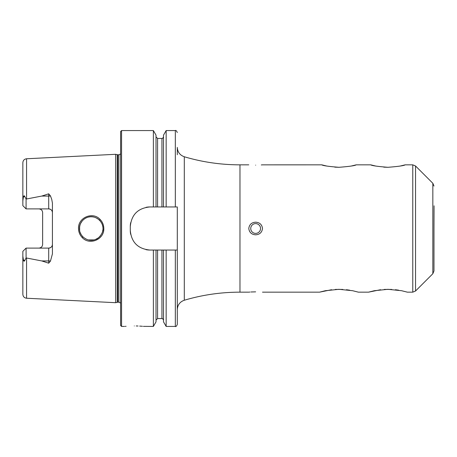 <?xml version="1.0" encoding="UTF-8"?>
<svg xmlns="http://www.w3.org/2000/svg" width="457" height="457" viewBox="0 0 457 457"><rect width="100%" height="100%" fill="white"/><g stroke="black" fill="none" stroke-linecap="round" stroke-linejoin="round"><path stroke-width="0.69" d="M433.979 256.566L433.979 253.069M434.059 205.804L433.979 228.5L434.059 205.804M338.985 167.302C328.532 166.468 322.791 165.645 321.768 164.84C322.796 165.651 328.537 166.468 338.985 167.302C349.439 166.468 355.175 165.645 356.197 164.84C355.169 165.651 349.434 166.468 338.985 167.302L334.798 167.153M262.478 164.846L321.768 164.84L326.812 166.062M387.953 167.302C377.499 166.468 371.758 165.645 370.736 164.84C371.764 165.651 377.505 166.468 387.953 167.302C398.407 166.468 404.142 165.645 405.165 164.84C404.137 165.651 398.401 166.468 387.953 167.302L383.766 167.153M351.159 166.062L356.197 164.84L370.736 164.84L375.78 166.062M100.123 219.457C102.517 221.971 103.745 224.987 103.808 228.5C104.356 239.468 89.532 245.717 82.231 237.571C79.821 235.041 78.581 232.019 78.513 228.5C77.947 217.492 92.902 211.288 100.123 219.457L99.535 220.205C95.502 216.738 91.354 215.83 87.098 217.492C82.197 219.366 79.198 224.364 79.455 228.5C79.341 231.408 80.489 234.184 82.906 236.817C86.967 240.365 91.24 241.21 95.724 239.354C99.352 238.394 103.756 231.853 102.962 228.5C103.122 225.815 101.98 223.05 99.535 220.205M352.638 290.721L358.402 292.16L352.644 290.721L338.968 289.31L325.31 290.721L319.569 292.16L331.611 289.721M401.606 290.721L407.37 292.16L401.612 290.721L387.936 289.31L374.277 290.721L368.536 292.16L380.578 289.721M255.64 291.846C264.386 292.177 264.386 292.177 255.64 291.846C264.386 292.177 264.386 292.177 255.64 291.846C246.894 292.177 246.894 292.177 255.64 291.846L250.893 291.994M249.968 292.057L249.265 292.114M255.64 223.604A4.896 4.896 0 0 0 250.744 228.5A4.896 4.896 0 0 0 255.64 233.396A4.896 4.896 0 0 0 260.536 228.5A4.896 4.896 0 0 0 255.64 223.604M255.64 234.812C251.601 234.544 249.316 232.442 248.785 228.5C249.322 224.558 251.607 222.45 255.64 222.188C259.679 222.45 261.964 224.553 262.495 228.5C261.958 232.447 259.673 234.55 255.64 234.812M255.64 165.154C246.9 164.823 246.9 164.823 255.64 165.154C264.386 164.823 264.386 164.823 255.64 165.154M126.086 326.292L125.264 326.361M134.301 325.944C121.671 326.475 121.671 326.475 134.301 325.944C146.937 326.475 146.937 326.475 134.301 325.944M50.459 195.916A3.719 1.274 0 0 1 48.705 196.064L48.705 208.895C51.007 209.157 52.247 210.397 52.424 212.614A3.719 3.719 0 0 0 48.705 208.895L26.083 208.895L26.083 199.081L41.764 196.064L48.705 193.814L50.459 195.916L51.732 199.338L52.424 203.114L52.424 253.886L50.459 261.084A3.719 1.274 0 0 0 48.705 260.936L48.705 263.186L50.459 261.084M102.585 231.459L102.899 229.677M79.615 226.569L79.632 230.511M80.095 232.31L81.1 234.498M81.923 235.698L83.134 237.034M85.23 238.617L86.367 239.211M88.538 239.942L94.039 239.908M95.753 239.337L98.118 238.006M98.963 237.326L100.351 235.881M177.293 250.048L177.293 309.623L177.293 206.952L149.873 206.952C137.974 208.101 131.445 214.63 130.285 226.541L130.285 230.459C131.427 242.347 137.951 248.876 149.873 250.048L177.293 250.048L177.293 324.476C176.459 326.287 175.808 326.938 175.334 326.435L175.334 250.048M120.591 228.5L120.591 131.542L121.568 130.565L121.568 326.435L120.591 325.458L120.591 228.5M115.695 228.5L115.695 154.3L117.272 154.723L117.272 302.277L115.695 302.7L115.695 228.5M153.375 206.952L153.375 130.565L121.568 130.565M52.424 244.386A3.719 3.719 0 0 1 48.705 248.105C51.007 247.843 52.247 246.603 52.424 244.386A3.719 3.719 0 0 1 48.705 248.105L26.083 248.105L22.85 251.339L22.85 256.126L23.421 260.022C23.81 261.455 24.261 261.61 24.764 260.484L26.083 257.919L41.764 260.936L48.705 263.186M38.914 208.895C41.221 209.157 42.461 210.397 42.632 212.614L42.632 244.386C42.461 246.603 41.221 247.843 38.914 248.105M400.126 166.062L405.165 164.84L412.774 164.84L412.774 292.16L407.37 292.16M261.295 164.943L261.895 164.897M262.032 164.886L262.352 164.857M384.24 289.412L391.769 289.418M395.374 289.727L398.67 290.178M335.272 289.412L342.801 289.418M346.406 289.727L349.702 290.178M432.836 273.72L415.544 291.012L415.544 165.988L432.836 183.28L432.836 273.72L433.979 270.95L433.979 228.5M26.569 258.062L26.569 298.232C24.295 297.918 23.056 296.61 22.85 294.325L22.85 256.126M26.083 208.895L22.85 205.661L22.85 162.675C23.056 160.39 24.295 159.082 26.569 158.768L115.695 154.3M22.85 200.874L23.421 196.978C23.81 195.545 24.261 195.39 24.764 196.516L26.083 199.081M156.02 206.952L156.02 135.152L153.375 130.565M163.503 206.952L163.503 135.152L166.154 130.565L166.154 206.952M248.785 292.16L239.971 292.16C221.028 292.172 202.474 294.862 184.302 300.238L184.302 156.762C179.898 155.18 177.562 152.05 177.293 147.377L177.293 154.74M156.02 250.048L156.02 321.848L153.375 326.435L153.375 250.048M153.375 326.435L143.367 326.367M142.441 326.287L141.23 326.189M141.213 326.189L139.665 326.092M138.048 326.018L136.192 325.961M175.334 326.435L166.154 326.435L163.503 321.848L163.503 250.048M166.154 326.435L166.154 250.048M102.831 226.746L102.511 225.272M92.223 216.789L90.212 216.789M82.191 220.965L80.575 223.496M80.084 224.707L79.501 227.472M80.101 224.667L80.866 222.919M81.923 221.297L83.22 219.88M85.299 218.343L85.819 218.058M88.509 217.064L90.132 216.795M92.12 216.784L93.993 217.081M95.856 217.703L97.752 218.737M98.129 219L100.426 221.211M149.873 206.952A19.588 19.588 0 0 0 146.046 207.329M130.668 222.696A19.588 19.588 0 0 0 130.285 226.541M130.285 230.459A19.588 19.588 0 0 0 130.662 234.287M146.023 249.665A19.588 19.588 0 0 0 149.873 250.048M39.668 208.969A3.719 3.719 0 0 1 41.581 210.02A3.719 3.719 0 0 0 39.668 208.969M39.668 248.031A3.719 3.719 0 0 0 41.581 246.98A3.719 3.719 0 0 1 39.668 248.031M26.083 248.105L26.083 257.919M82.231 237.571L82.906 236.817M239.971 292.16L239.971 164.84C221.028 164.828 202.474 162.138 184.302 156.762M120.591 303.311L119.734 302.431L118.831 302.208L118.831 154.792L117.272 154.723M118.831 302.208L117.78 302.208L117.78 154.792M26.569 198.938L26.569 158.768M157.591 206.952L157.591 138.448L156.02 136.883M161.938 206.952L161.938 138.448L157.591 138.448M175.334 206.952L175.334 130.565L166.154 130.565M161.938 250.048L161.938 318.552L157.591 318.552L157.591 250.048M24.764 196.516L23.421 196.978M41.764 196.064L48.705 196.064L48.705 193.814M24.764 260.484L23.421 260.022M48.705 248.105L48.705 260.936L41.764 260.936M415.544 165.988L412.774 164.84M432.836 183.28L433.979 186.05M184.302 300.238C179.898 301.82 177.562 304.95 177.293 309.623M117.78 302.208L117.272 302.277M248.785 164.84L239.971 164.84M368.536 292.16L358.402 292.16M319.569 292.16L262.495 292.16M26.569 298.232L115.695 302.7M161.938 138.448C162.161 138.899 162.681 138.38 163.503 136.883M175.334 130.565C175.808 130.062 176.459 130.713 177.293 132.524M124.504 326.435L121.568 326.435M157.591 318.552L156.02 320.117M161.938 318.552C162.166 318.101 162.686 318.62 163.503 320.117M118.831 154.792L119.734 154.569L120.591 153.689M415.544 291.012L412.774 292.16"/></g></svg>
